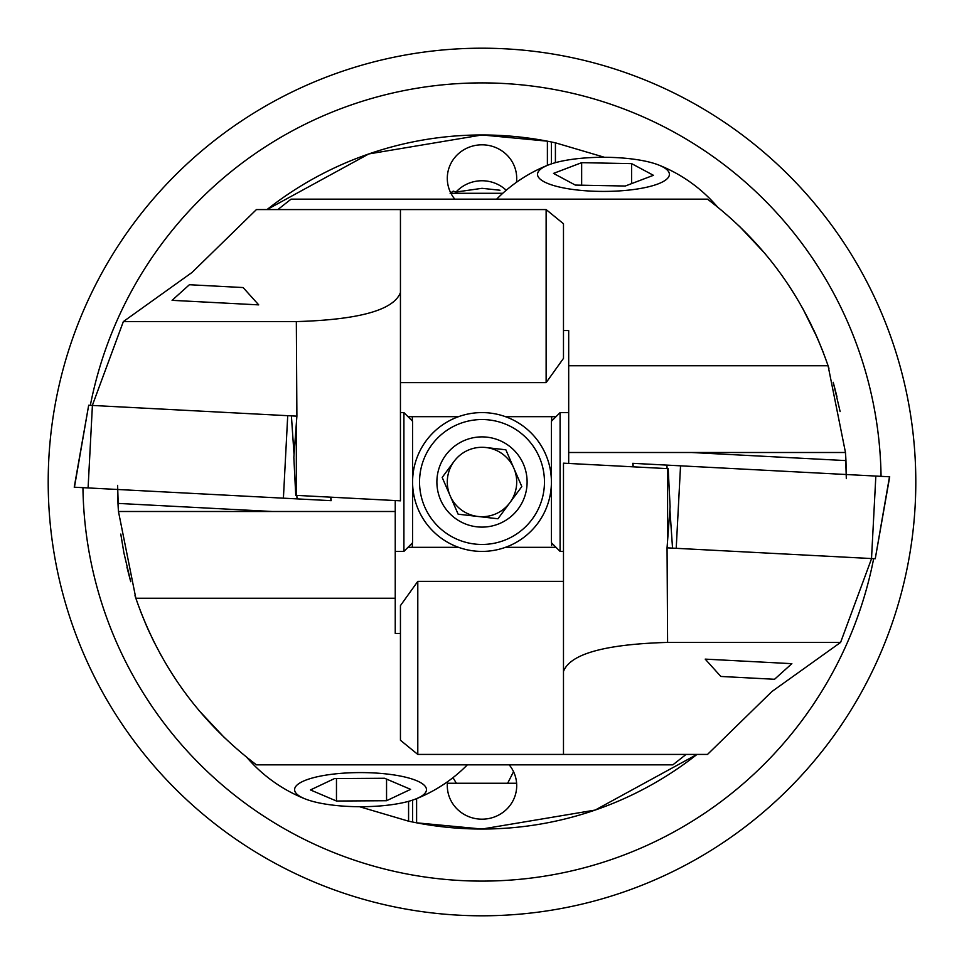 <?xml version="1.0" encoding="UTF-8"?>
<svg xmlns="http://www.w3.org/2000/svg" width="964" height="964" viewBox="0 0 964 964"><rect width="100%" height="100%" fill="white"/><g stroke="black" fill="none" stroke-linecap="round" stroke-linejoin="round"><path stroke-width="1.45" d="M915.8 482A433.8 433.8 0 0 1 482 915.8A433.8 433.8 0 0 1 48.2 482A433.8 433.8 0 0 1 482 48.2A433.8 433.8 0 0 1 915.8 482M502.774 193.282L450.935 193.282M450.14 193.282L453.225 191.125L456.044 192.029L482 188.317L499.967 190.233M516.62 783.25L447.392 783.25M513.535 771.67L507.654 783.25L456.346 783.25L453.008 777.635M412.351 542.973L412.315 547.323M447.537 781.72A34.704 33.523 180 0 0 447.296 785.66A34.704 33.523 180 0 0 482 819.183A34.704 33.523 180 0 0 516.704 785.66A34.704 33.523 180 0 0 509.197 764.838M506.221 190.257A34.704 33.523 -0 0 0 482 180.75A34.704 33.523 -0 0 0 456.044 192.029M416.605 798.638L416.605 822.822L482 829.04L595.198 810.061L696.984 754.426A347.04 347.04 0 0 1 416.605 822.822L408.579 821.183L359.536 806.711M482 134.96L368.802 153.939L267.016 209.574A347.04 347.04 0 0 1 547.395 141.178L482 134.96M516.463 182.28A34.704 33.523 -0 0 0 516.704 178.34A34.704 33.523 -0 0 0 482 144.817A34.704 33.523 -0 0 0 447.296 178.34A34.704 33.523 -0 0 0 454.803 199.162M547.395 165.362L547.395 141.178L555.421 142.817L604.464 157.289M555.421 162.663L555.421 142.817M408.579 801.337L408.579 821.183M412.351 421.027L412.315 416.677M551.685 416.677L551.649 421.027M551.673 545.54L551.649 542.973M551.661 419.497L551.673 418.46M412.592 800.12L412.592 822.027M551.408 163.88L551.408 141.973M331.182 500.678L330.929 497.183L346.124 497.978L324.591 496.846M400.446 298.225L400.446 263.521L400.446 298.225M120.789 534.068L124.031 553.637L120.801 534.201M123.79 552.42L130.718 581.69M134.984 595.656L135.273 596.535M146.697 626.287L153.577 641.072M153.794 641.506L161.386 655.93M117.608 488.471L117.982 503.401A347.04 347.04 0 0 0 118.464 511.498L395.24 511.498L395.24 500.557L400.446 500.822L295.743 495.339L293.839 457.358L296.888 416.171L296.334 321.59L123.344 321.59L92.339 405.446M140.322 610.682L140.756 611.827M149.926 633.456L146.661 626.214M135.454 597.053L135.743 597.933M126.959 567.242L130.477 580.834M400.446 382.636L546.13 382.636L546.13 209.574L400.446 209.574L400.446 500.822M400.446 324.097L400.446 361.524M74.457 487.085L88.676 405.254L296.334 416.135M400.446 209.574L256.424 209.574L192.029 272.463L123.344 321.59M140.78 611.899L146.263 625.299M153.216 640.325L153.589 641.096M199.223 710.781L224.708 737.942M117.608 485.35L118.464 511.498L135.852 598.258C159.277 665.931 199.464 721.458 256.424 764.838L672.872 764.838L686.079 754.426M395.24 511.498L395.24 633.469L400.446 633.469L400.446 740.256L417.798 754.426L563.482 754.426L563.482 463.178L563.482 639.903M395.24 598.258L135.852 598.258M408.001 547.323L458.539 547.323M505.461 547.323L555.999 547.323M296.334 321.59C359.114 319.747 393.818 310.059 400.446 292.526M563.482 581.364L417.798 581.364L400.446 605.609L400.446 633.469M395.24 500.557L346.124 497.978M258.714 304.877L172.074 300.334L189.402 284.729L243.109 287.549L258.714 304.877M330.736 497.171L330.965 500.665L74.433 487.218M403.916 412.592L412.592 421.268L412.592 542.732L403.916 551.408L403.916 412.592L400.446 412.592M632.758 463.323L632.999 466.817L617.816 466.022L639.337 467.154M840.138 411.58L833.221 382.31M828.944 368.344L828.654 367.465M817.243 337.713L802.554 308.07M846.32 475.529L845.946 460.599A347.04 347.04 0 0 0 845.476 452.502L568.688 452.502L568.688 463.443L563.482 463.178L668.185 468.661L670.101 506.642L667.052 547.829L667.594 642.41L840.596 642.41L871.601 558.554M823.618 353.318L823.184 352.173M814.002 330.544L817.074 337.352M828.486 366.947L828.184 366.067M836.969 396.758L833.45 383.166M889.471 476.915L875.252 558.746L667.594 547.865M563.482 754.426L707.504 754.426L771.911 691.537L840.596 642.41M823.148 352.101L817.665 338.701M810.724 323.675L810.338 322.904M764.705 253.219L739.219 226.058M846.32 478.65L845.476 452.502L828.076 365.742C804.663 298.069 764.476 242.542 707.504 199.162L291.056 199.162L277.861 209.574M568.688 452.502L568.688 330.532L563.482 330.532L563.482 223.744L546.13 209.574M568.688 365.742L828.076 365.742M555.999 416.677L505.461 416.677M458.539 416.677L408.001 416.677M667.594 642.41C604.814 644.253 570.11 653.941 563.482 671.474M546.13 382.636L563.482 358.391L563.482 330.532M568.688 463.443L617.816 466.022M560.084 551.408L551.408 542.732L551.408 421.268L560.084 412.592L560.084 551.408L563.482 551.408M633.203 466.829L632.962 463.335L889.495 476.782M705.214 659.123L791.866 663.666L774.538 679.271L770.826 679.078L720.819 676.451L705.214 659.123M326.29 775.068A65.938 17.063 180 0 0 305.383 798.999A65.938 17.063 180 0 0 394.782 804.229A65.938 17.063 180 0 0 415.689 798.999A65.938 17.063 180 0 0 407.941 777.791A65.938 17.063 180 0 0 326.29 775.068M384.6 778.273L410.616 789.359L386.552 800.723L336.472 801.024L310.456 789.938L334.52 778.575L384.6 778.273M386.552 779.105L386.552 800.723M336.472 778.563L336.472 801.024M669.221 175.593A65.938 17.063 -0 0 0 658.617 165.001A65.938 17.063 -0 0 0 548.311 165.001A65.938 17.063 -0 0 0 537.707 173.098A65.938 17.063 -0 0 0 598.644 191.366A65.938 17.063 -0 0 0 669.221 175.593M625.274 186.028L575.315 185.076L553.505 173.4L581.654 162.675L631.613 163.627L653.423 175.303L625.274 186.028M581.654 185.196L581.654 162.675M631.613 183.606L631.613 163.627M521.813 486.567L505.859 449.802L485.952 447.525A34.704 34.704 0 0 0 450.164 495.821A34.704 34.704 0 0 1 468.179 450.164A34.704 34.704 0 0 1 513.836 468.179A34.704 34.704 0 0 0 485.952 447.525L505.859 449.802L521.813 486.567L497.954 518.765L458.141 514.198L442.187 477.433L454.116 461.334M440.62 499.967A45.115 45.115 0 0 1 464.033 440.62A45.115 45.115 0 0 1 523.38 464.033A45.115 45.115 0 0 1 499.967 523.38A45.115 45.115 0 0 1 440.62 499.967M539.298 457.129A62.467 62.467 0 0 1 506.871 539.298A62.467 62.467 0 0 1 424.702 506.871A62.467 62.467 0 0 1 457.129 424.702A62.467 62.467 0 0 1 539.298 457.129M545.672 454.369A69.408 69.408 0 0 1 509.631 545.672A69.408 69.408 0 0 1 418.328 509.631A69.408 69.408 0 0 1 454.369 418.328A69.408 69.408 0 0 1 545.672 454.369M442.187 477.433L458.141 514.198L497.954 518.765L520.958 487.712M450.164 495.821A34.704 34.704 0 0 0 509.884 502.666A34.704 34.704 0 0 0 513.836 468.179A34.704 34.704 0 0 1 495.821 513.836A34.704 34.704 0 0 1 450.164 495.821M90.339 405.338A399.096 399.096 0 0 1 881.06 476.337M873.661 558.662A399.096 399.096 0 0 1 82.94 487.663M296.334 495.376L296.334 423.63M417.798 581.364L417.798 754.426M272.523 511.498L117.982 503.401M92.411 405.446L88.085 487.929M287.718 415.689L283.404 498.171M291.405 415.882L294.044 454.598M296.816 495.4L297.057 498.882M667.594 468.625L667.594 540.37M691.417 452.502L845.946 460.599M672.535 548.118L669.896 509.402M667.112 468.6L666.883 465.118M676.21 548.311L680.536 465.829M871.516 558.554L875.842 476.071M88.676 405.254L74.228 487.206M403.916 551.408L395.24 551.408M560.084 412.592L568.688 412.592M875.252 558.746L889.7 476.794M246.808 757.355A150.095 150.095 0 0 0 305.383 798.999M415.689 798.999A150.095 150.095 0 0 0 467.371 764.838M548.311 165.001A150.095 150.095 0 0 0 496.629 199.162M717.349 206.814A150.095 150.095 0 0 0 658.617 165.001"/></g></svg>
